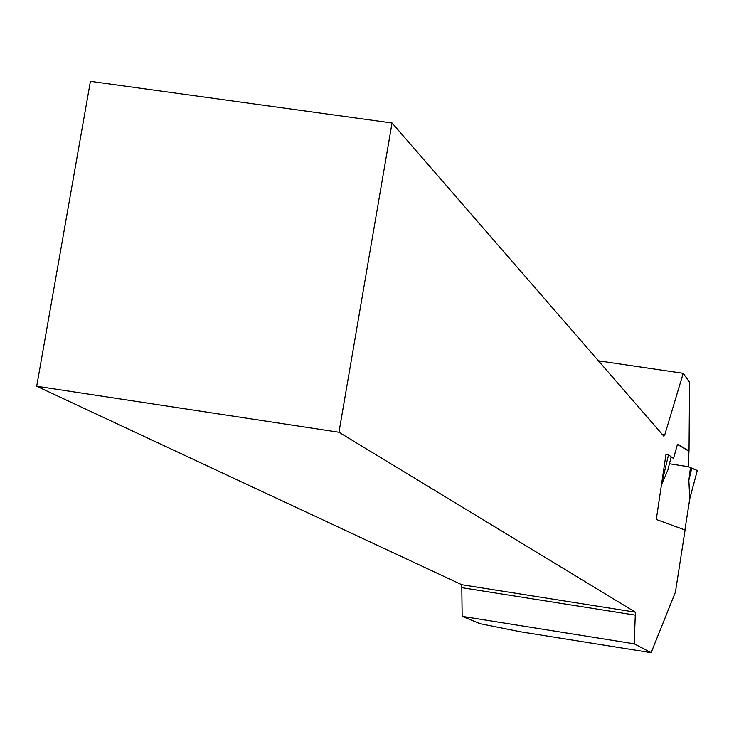 <?xml version="1.0" encoding="UTF-8"?>
<svg xmlns="http://www.w3.org/2000/svg" width="734" height="734" viewBox="0 0 734 734"><rect width="100%" height="100%" fill="white"/><g stroke="black" fill="none" stroke-linecap="round" stroke-linejoin="round"><path stroke-width="1.1" d="M688.336 450.869L689.024 450.97L689.565 382.24L683.216 373.312L664.784 434.794L663.857 436.216L392.048 122.991L90.42 81.336L36.7 386.249L461.769 584.723L462.154 616.358L479.963 623.671L520.516 631.79L651.131 652.664L675.427 592.118L685.088 530.003L656.288 519.47L666.022 454.181L668.536 454.695L662.114 481.862M671.069 457.227L673.555 458.3L671.133 456.979M673.555 458.3L677.51 444.162L689.024 450.97M651.131 652.664L634.185 643.801L635.396 612.184L338.97 432.253L392.048 122.991M683.216 373.312L598.439 360.825M664.784 434.794L662.297 434.418M462.154 616.358L634.185 643.801M462.236 587.741L635.589 615.175M338.97 432.253L36.7 386.249M635.396 612.184L461.769 584.723M689.758 498.753L684.932 529.948L689.749 498.927L688.85 480.247L690.428 467.815L688.198 466.595L688.96 451.236L677.436 444.428M668.536 454.695L671.17 456.842L668.004 469.622L661.729 484.532M690.428 467.815L697.272 470.494L689.703 498.955M688.85 480.247L691.795 468.136L697.272 470.494M669.454 463.76L688.51 466.76L691.795 468.136M689.74 498.927L697.3 470.503"/></g></svg>

